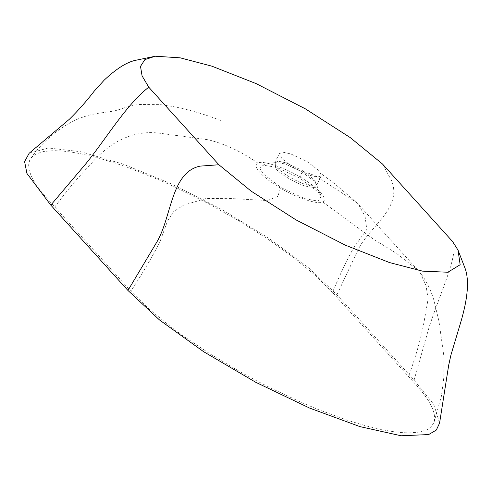 <?xml version="1.0" encoding="UTF-8"?>
<svg xmlns="http://www.w3.org/2000/svg" width="492" height="492" viewBox="0 0 492 492"><rect width="100%" height="100%" fill="white"/><g stroke="black" fill="none" stroke-linecap="round" stroke-linejoin="round"><path stroke-width="0.37" stroke-dasharray="2.46 1.84" d="M304.899 198.731L317.986 201.062L321.202 196.566L318.096 192.015L300.015 178.258L276.461 167.274L262.488 165.084L259.825 168.233L263.257 173.99L281.344 187.753L304.899 198.731M310.231 175.429L317.555 177.046L321.442 175.896L319.259 170.835L306.891 161.425L290.784 153.916L283.46 152.299L279.573 153.449L281.75 158.51L294.124 167.92L310.231 175.429M332.481 292.359L314.868 274.997L292.906 257.002L266.971 238.54L238.042 220.318L207.243 203.036L175.742 187.36L160.109 180.318L129.833 168.153L115.485 163.16L97.471 157.723L81.039 153.787L71.094 152.022L62.047 150.97L53.979 150.632L43.819 151.468L36.15 153.916L32.121 156.77L29.606 160.484L28.628 165.005L29.2 170.3L31.322 176.314L34.963 182.987L40.092 190.256L46.654 198.055L131.333 291.719L148.467 308.552L170.429 326.54L182.956 335.759L210.521 354.191L240.533 372.026L256.092 380.507L271.83 388.588L303.226 403.231L318.576 409.651L347.85 420.389L365.863 425.82L382.296 429.762L392.241 431.527L401.287 432.579L409.356 432.917L419.516 432.074L427.185 429.633L431.213 426.773L433.926 422.579L434.707 418.544L434.135 413.249L432.013 407.235L428.372 400.562L423.243 393.286L416.681 385.494L332.481 292.359C339.855 274.813 346.909 259.973 353.643 247.833L366.786 229.457L365.064 216.375L358.502 204.469L356.46 202.378L334.572 183.682L322.285 174.537M300.077 177.009C317.992 187.397 328.92 199.488 322.58 201.898C318.699 205.121 295.858 197.618 280.415 188.042C262.5 177.655 251.566 165.564 257.913 163.153C261.793 159.931 284.628 167.434 300.077 177.009L302.482 171.075L315.63 175.859L356.46 202.378M257.913 163.153C241.517 151.659 224.949 143.867 208.208 139.777L160.048 133.252C144.174 131.075 128.812 134.5 113.953 143.535C104.735 149.666 96.709 156.899 89.87 165.22C78.148 177.157 66.451 191.093 54.766 207.021M280.415 188.042L277.894 196.382L267.433 200.539L227.322 198.344L205.785 198.596L183.461 205.182L173.522 211.726L167.618 220.797L159.703 242.439C151.468 258.22 141.85 274.474 130.854 291.19M322.58 201.898L373.379 239.1L396.724 253.515L418.095 270.385L420.297 273.06L425.998 285.526L428.132 298.927L423.477 325.046C420.223 341.042 415.254 358.201 408.569 376.521M29.157 153.27L48.333 147.981L80.639 151.702L123.043 164.082L171.591 183.959L221.751 209.475L268.835 238.257L308.441 267.605L336.94 294.813L414.086 380.144L433.839 404.504L439.571 423.114M452.603 241.56C459.977 252.015 438.864 296.018 428.796 328.287L414.086 380.144M382.456 163.971L391.571 180.619C402.727 208.134 368.852 227.033 357.973 249.942L336.94 294.813M304.997 186.025L314.203 187.667L316.473 184.5L314.29 181.296L301.559 171.616L284.985 163.891L275.157 162.348L275.698 168.615C279.782 173.811 295.895 183.381 304.997 186.025M285.981 162.87L278.656 161.253L274.77 162.403L276.953 167.465C280.92 172.514 296.584 181.819 305.427 184.389L312.752 186.007L316.639 184.857L314.456 179.795L302.088 170.38L285.981 162.87M321.202 196.566L316.473 184.5L316.596 184.986L321.442 175.896M262.488 165.084L275.157 162.348L274.684 162.514L279.573 153.449M30.953 158.123C42.976 141.093 58.413 128.123 77.262 119.224L77.262 119.224C84.735 116.087 92.754 113.972 101.334 112.859C112.92 111.137 113.806 111.303 119.009 109.618C126.961 106.782 133.627 105.079 139.008 104.495L159.998 104.624C176.161 106.407 194.248 110.878 214.254 118.043L222.771 121.18M433.926 422.579L441.355 396.404L443.802 377.696L443.944 356.626L438.919 321.03L433.661 299.351C430.119 288.398 425.666 279.634 420.297 273.06M418.095 270.385L358.502 204.469"/><path stroke-width="0.74" d="M458.04 250.151L465.346 269.062C469.436 281.393 467.609 300.095 459.872 325.169L450.949 354.984L448.722 365.009L439.571 423.114L436.312 430.063L428.655 434.559L401.128 435.777L359.959 426.619L309.628 408.083L255.576 382.186L203.676 351.725L159.556 320.009L127.957 290.464L50.811 205.127L26.931 173.43L24.6 161.616L29.157 153.27L69.483 119.15C78.24 110.509 86.481 101.192 94.187 91.186L104.199 80.128C116.21 68.855 126.567 62.269 135.269 60.375L155.306 56.223L180.201 57.835L211.923 66.186L256.012 83.56L305.329 108.818L350.156 137.539L382.456 163.971L452.603 241.56L458.04 250.151L460.155 264.733L447.843 272.242L422.517 271.135L389.424 262.531L345.335 245.164L296.018 219.899L251.191 191.185L218.891 164.752L148.744 87.164L142.071 75.873L140.509 66.377L144.882 59.606L155.306 56.223M218.891 164.752L200.121 166.118C171.013 172.169 171.708 216.658 157.096 241.603L127.957 290.464M148.744 87.164C125.792 105.386 107.274 137.139 86.266 163.258L50.811 205.127"/></g></svg>

